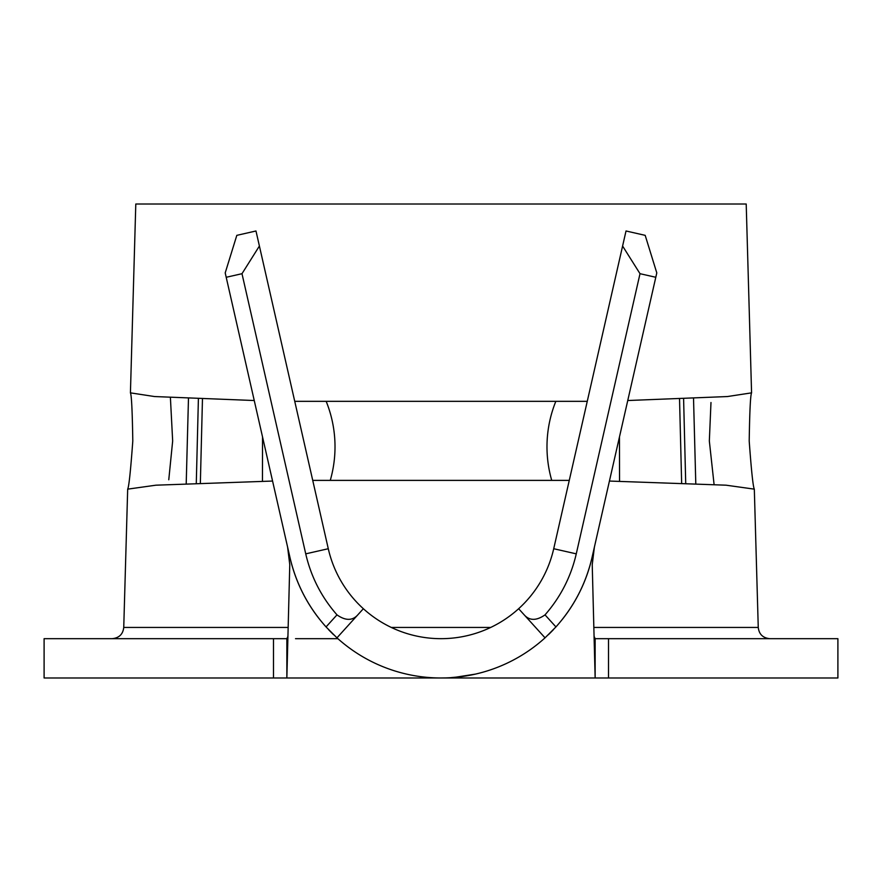 <?xml version="1.0" encoding="UTF-8"?>
<svg xmlns="http://www.w3.org/2000/svg" width="882" height="882" viewBox="0 0 882 882"><rect width="100%" height="100%" fill="white"/><g stroke="black" fill="none" stroke-linecap="round" stroke-linejoin="round"><path stroke-width="1.32" d="M170.402 397.55L172.663 441L168.771 479.753M272.571 481.054L155.927 485.188L127.681 489.146C128.904 486.974 130.613 470.922 132.796 441C132.322 411.045 131.539 395.004 130.426 392.854L154.559 396.547L254.248 400.527M627.752 400.527L727.441 396.547L751.574 392.854L746.205 204.018L135.795 204.018L130.426 392.854M751.574 392.854C750.461 395.004 749.678 411.056 749.204 441C751.387 470.933 753.096 486.985 754.319 489.146L726.073 485.188L609.429 481.054M714.078 484.461L709.337 441L710.98 402.512M186.212 483.579L188.472 398.432M200.357 483.005L202.463 398.995M262.45 481.252L262.538 436.965M594.071 636.363L595.141 638.678L608.503 638.678L608.503 677.982L44.1 677.982L44.1 638.678L286.859 638.678L286.859 677.982L390.362 677.982M336.957 637.84L326.053 626.926C308.105 606.838 296.076 583.675 289.957 557.446L225.208 272.902L236.817 235.351L255.978 230.985L328.28 548.725A115.597 115.597 0 0 0 363.362 608.723L336.957 637.84A154.901 154.901 0 0 0 545.043 637.84L518.638 608.723A115.597 115.597 0 0 0 553.72 548.725L626.022 230.985L645.183 235.351L656.792 272.902L592.043 557.446C585.924 583.675 573.895 606.838 555.947 626.926L545.043 637.84M337.266 615.173A138.728 138.728 0 0 1 336.99 614.864C321.456 597.147 311.048 576.806 305.734 553.852L241.988 273.696L226.211 277.279M592.043 557.446A154.901 154.901 0 0 1 562.385 619.318M553.565 629.505A154.901 154.901 0 0 1 548.35 634.753M333.65 634.764A154.901 154.901 0 0 1 328.413 629.472M319.637 619.34A154.901 154.901 0 0 1 289.957 557.446M454.351 677.409L475.244 674.146M440.294 677.982L445.939 677.905M450.096 677.718L462.014 676.549M608.503 677.982L837.9 677.982L837.9 638.678L608.503 638.678M655.789 277.279L640.012 273.696L576.266 553.852C570.952 576.817 560.533 597.147 545.021 614.875A138.728 138.728 0 0 1 544.734 615.173M595.141 638.678L595.141 677.982L592.23 564.701L594.38 547.204M287.62 547.204L289.77 564.701L286.859 677.982M286.859 638.678L287.929 636.363M619.462 436.965L619.55 481.252M695.788 483.579L693.528 398.432M681.643 483.005L679.537 398.995M593.84 627.444L758.255 627.444L754.319 489.146M569.276 480.381L312.724 480.381M127.681 489.146L123.745 627.444L288.16 627.444M294.742 401.332L587.258 401.332M326.351 401.784A121.187 121.143 90 0 1 330.331 480.161M551.669 480.161A121.187 121.143 -90 0 1 555.649 401.784M198.395 398.84L196.289 483.16M683.605 398.84L685.711 483.16M622.593 246.023L640.012 273.696M241.988 273.696L259.407 246.023M518.638 608.723A115.597 115.597 0 0 1 363.362 608.723M326.053 626.926L336.979 614.875C345.711 620.972 352.778 620.829 358.18 614.434M523.82 614.434C529.211 620.818 536.278 620.972 545.021 614.875L555.947 626.926M391.299 627.444L490.701 627.444M273.497 677.982L273.497 638.678M328.28 548.725L305.734 553.852M553.72 548.725L576.266 553.852M337.883 638.678L295.503 638.678L337.883 638.678M123.745 627.444C122.973 634.235 119.125 637.973 112.19 638.678M758.255 627.444C759.027 634.235 762.875 637.973 769.81 638.678"/></g></svg>
